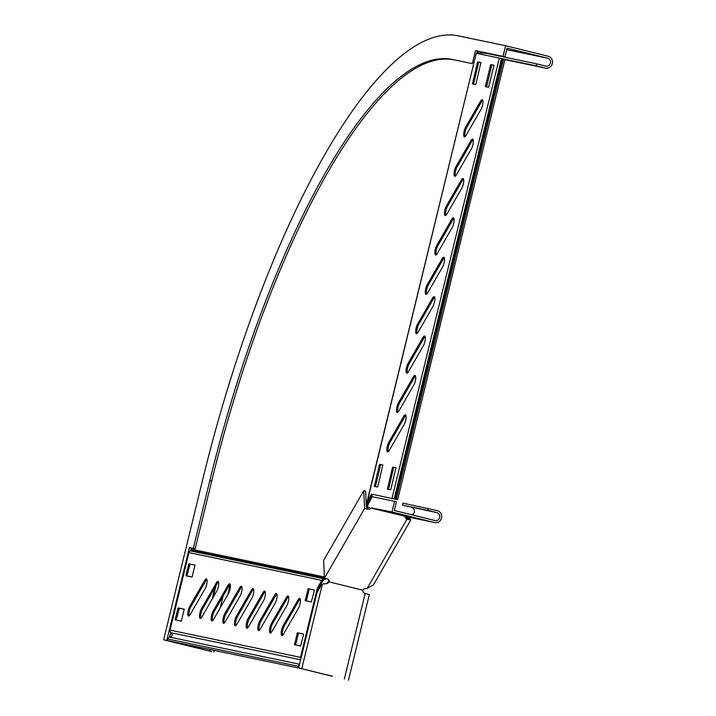 <?xml version="1.0" encoding="UTF-8"?>
<svg xmlns="http://www.w3.org/2000/svg" width="716" height="716" viewBox="0 0 716 716"><rect width="100%" height="100%" fill="white"/><g stroke="black" fill="none" stroke-linecap="round" stroke-linejoin="round"><path stroke-width="1.07" d="M300.165 598.871A5.674 1.665 -76.1 0 0 299.243 600.035L284.207 626.16A5.674 1.665 -76.1 0 0 282.775 629.955A5.674 1.665 -76.1 0 0 282.569 635.325M283.08 625.882A5.674 1.665 -76.1 0 0 281.648 629.677A5.674 1.665 -76.1 0 0 281.925 635.531A5.674 1.665 -76.1 0 0 283.491 634.161L298.527 608.036A5.674 1.665 -76.1 0 0 300.344 602.129A5.674 1.665 -76.1 0 0 299.682 598.388A5.674 1.665 -76.1 0 0 298.116 599.757L283.08 625.882L284.207 626.16M276.824 594.003A5.674 1.665 -76.1 0 0 275.911 595.166L260.875 621.291A5.674 1.665 -76.1 0 0 259.443 625.086A5.674 1.665 -76.1 0 0 259.237 630.456M259.747 621.014A5.674 1.665 -76.1 0 0 258.315 624.808A5.674 1.665 -76.1 0 0 258.583 630.662A5.674 1.665 -76.1 0 0 260.15 629.292L275.195 603.167A5.674 1.665 -76.1 0 0 277.011 597.26A5.674 1.665 -76.1 0 0 276.349 593.519A5.674 1.665 -76.1 0 0 274.783 594.889L259.747 621.014L260.875 621.291M288.494 596.437A5.674 1.665 -76.1 0 0 287.581 597.6L272.536 623.726A5.674 1.665 -76.1 0 0 271.113 627.52A5.674 1.665 -76.1 0 0 270.908 632.89M271.409 623.448A5.674 1.665 -76.1 0 0 269.986 627.243A5.674 1.665 -76.1 0 0 270.254 633.096A5.674 1.665 -76.1 0 0 271.82 631.727L286.856 605.602A5.674 1.665 -76.1 0 0 288.673 599.695A5.674 1.665 -76.1 0 0 288.02 595.954A5.674 1.665 -76.1 0 0 286.454 597.323L271.409 623.448L272.536 623.726M265.162 591.568A5.674 1.665 -76.1 0 0 264.24 592.732L249.204 618.857A5.674 1.665 -76.1 0 0 247.772 622.652A5.674 1.665 -76.1 0 0 247.566 628.022M248.076 618.579A5.674 1.665 -76.1 0 0 246.644 622.374A5.674 1.665 -76.1 0 0 246.922 628.227A5.674 1.665 -76.1 0 0 248.488 626.858L263.524 600.733A5.674 1.665 -76.1 0 0 265.341 594.826A5.674 1.665 -76.1 0 0 264.678 591.085A5.674 1.665 -76.1 0 0 263.112 592.454L248.076 618.579L249.204 618.857M253.491 589.134A5.674 1.665 -76.1 0 0 252.578 590.297L237.533 616.422A5.674 1.665 -76.1 0 0 236.11 620.217A5.674 1.665 -76.1 0 0 235.904 625.587M236.405 616.145A5.674 1.665 -76.1 0 0 234.982 619.94A5.674 1.665 -76.1 0 0 235.251 625.793A5.674 1.665 -76.1 0 0 236.817 624.424L251.853 598.299A5.674 1.665 -76.1 0 0 253.67 592.392A5.674 1.665 -76.1 0 0 253.017 588.65A5.674 1.665 -76.1 0 0 251.45 590.02L236.405 616.145L237.533 616.422M241.82 586.699A5.674 1.665 -76.1 0 0 240.907 587.863L225.871 613.988A5.674 1.665 -76.1 0 0 224.439 617.783A5.674 1.665 -76.1 0 0 224.233 623.153M224.743 613.702A5.674 1.665 -76.1 0 0 223.311 617.505A5.674 1.665 -76.1 0 0 223.58 623.359A5.674 1.665 -76.1 0 0 225.146 621.989L240.191 595.864A5.674 1.665 -76.1 0 0 242.008 589.957A5.674 1.665 -76.1 0 0 241.346 586.216A5.674 1.665 -76.1 0 0 239.779 587.585L224.743 613.702L225.871 613.988M230.158 584.265A5.674 1.665 -76.1 0 0 229.236 585.428L214.2 611.553A5.674 1.665 -76.1 0 0 212.777 615.348A5.674 1.665 -76.1 0 0 212.562 620.709M213.073 611.267A5.674 1.665 -76.1 0 0 211.641 615.071A5.674 1.665 -76.1 0 0 211.918 620.915A5.674 1.665 -76.1 0 0 213.484 619.546L228.52 593.43A5.674 1.665 -76.1 0 0 230.337 587.523A5.674 1.665 -76.1 0 0 229.675 583.773A5.674 1.665 -76.1 0 0 228.109 585.151L213.073 611.267L214.2 611.553M218.487 581.831A5.674 1.665 -76.1 0 0 217.575 582.994L202.53 609.119A5.674 1.665 -76.1 0 0 201.106 612.914A5.674 1.665 -76.1 0 0 200.901 618.275M201.402 608.833A5.674 1.665 -76.1 0 0 199.979 612.636A5.674 1.665 -76.1 0 0 200.247 618.481A5.674 1.665 -76.1 0 0 201.814 617.111L216.85 590.986A5.674 1.665 -76.1 0 0 218.666 585.088A5.674 1.665 -76.1 0 0 218.013 581.338A5.674 1.665 -76.1 0 0 216.447 582.708L201.402 608.833L202.53 609.119M206.826 579.396A5.674 1.665 -76.1 0 0 205.904 580.56L190.868 606.676A5.674 1.665 -76.1 0 0 189.436 610.48A5.674 1.665 -76.1 0 0 189.23 615.841M189.74 606.398A5.674 1.665 -76.1 0 0 188.308 610.202A5.674 1.665 -76.1 0 0 188.585 616.046A5.674 1.665 -76.1 0 0 190.152 614.677L205.188 588.552A5.674 1.665 -76.1 0 0 207.005 582.645A5.674 1.665 -76.1 0 0 206.342 578.904A5.674 1.665 -76.1 0 0 204.776 580.273L189.74 606.398L190.868 606.676M405.363 414.761A5.674 1.665 103.9 0 1 405.381 414.77A5.674 1.665 103.9 0 1 406.044 418.511A5.674 1.665 103.9 0 1 404.227 424.418L389.191 450.543A5.674 1.665 103.9 0 1 387.625 451.912A5.674 1.665 103.9 0 1 386.962 448.171A5.674 1.665 103.9 0 1 388.779 442.264L403.815 416.139A5.674 1.665 103.9 0 1 405.363 414.761M424.57 336.001A5.674 1.665 103.9 0 1 424.588 336.01A5.674 1.665 103.9 0 1 425.241 339.751A5.674 1.665 103.9 0 1 423.425 345.658L408.389 371.783A5.674 1.665 103.9 0 1 406.822 373.152A5.674 1.665 103.9 0 1 406.16 369.411A5.674 1.665 103.9 0 1 407.977 363.504L423.022 337.379A5.674 1.665 103.9 0 1 424.57 336.001M414.967 375.381A5.674 1.665 103.9 0 1 414.985 375.39A5.674 1.665 103.9 0 1 415.647 379.131A5.674 1.665 103.9 0 1 413.83 385.038L398.785 411.163A5.674 1.665 103.9 0 1 397.219 412.532A5.674 1.665 103.9 0 1 396.566 408.791A5.674 1.665 103.9 0 1 398.382 402.884L413.418 376.759A5.674 1.665 103.9 0 1 414.967 375.381M434.165 296.621A5.674 1.665 103.9 0 1 434.182 296.63A5.674 1.665 103.9 0 1 434.845 300.371A5.674 1.665 103.9 0 1 433.028 306.278L417.992 332.403A5.674 1.665 103.9 0 1 416.426 333.772A5.674 1.665 103.9 0 1 415.763 330.031A5.674 1.665 103.9 0 1 417.58 324.124L432.616 297.999A5.674 1.665 103.9 0 1 434.165 296.621M443.768 257.241A5.674 1.665 103.9 0 1 443.786 257.25A5.674 1.665 103.9 0 1 444.439 260.991A5.674 1.665 103.9 0 1 442.631 266.898L427.586 293.023A5.674 1.665 103.9 0 1 426.02 294.392A5.674 1.665 103.9 0 1 425.367 290.651A5.674 1.665 103.9 0 1 427.184 284.744L442.22 258.619A5.674 1.665 103.9 0 1 443.768 257.241M453.362 217.861A5.674 1.665 103.9 0 1 453.38 217.87A5.674 1.665 103.9 0 1 454.042 221.611A5.674 1.665 103.9 0 1 452.226 227.518L437.19 253.643A5.674 1.665 103.9 0 1 435.623 255.012A5.674 1.665 103.9 0 1 434.961 251.271A5.674 1.665 103.9 0 1 436.778 245.364L451.814 219.239A5.674 1.665 103.9 0 1 453.362 217.861M462.966 178.481A5.674 1.665 103.9 0 1 462.983 178.49A5.674 1.665 103.9 0 1 463.646 182.231A5.674 1.665 103.9 0 1 461.829 188.138L446.784 214.263A5.674 1.665 103.9 0 1 445.218 215.632A5.674 1.665 103.9 0 1 444.564 211.891A5.674 1.665 103.9 0 1 446.381 205.984L461.417 179.859A5.674 1.665 103.9 0 1 462.966 178.481M472.569 139.101A5.674 1.665 103.9 0 1 472.587 139.11A5.674 1.665 103.9 0 1 473.24 142.851A5.674 1.665 103.9 0 1 471.423 148.758L456.387 174.883A5.674 1.665 103.9 0 1 454.821 176.252A5.674 1.665 103.9 0 1 454.159 172.511A5.674 1.665 103.9 0 1 455.976 166.604L471.021 140.479A5.674 1.665 103.9 0 1 472.569 139.101M482.163 99.721A5.674 1.665 103.9 0 1 482.181 99.73A5.674 1.665 103.9 0 1 482.844 103.471A5.674 1.665 103.9 0 1 481.027 109.378L465.991 135.503A5.674 1.665 103.9 0 1 464.424 136.872A5.674 1.665 103.9 0 1 463.762 133.131A5.674 1.665 103.9 0 1 465.579 127.224L480.615 101.099A5.674 1.665 103.9 0 1 482.163 99.721M368.122 504.78L367.075 504.529L366.861 503.42L367.979 504.046M477.993 53.628L478.548 51.328M476.856 53.387L477.411 51.096L504.914 56.833L507.026 48.169L547.65 58.211A4.054 3.875 -78.2 0 1 550.47 63.008A4.054 3.875 -78.2 0 1 545.726 66.087L536.705 63.849L536.221 65.818L545.252 68.056A6.077 5.809 -78.2 0 0 552.358 63.438A6.077 5.809 -78.2 0 0 548.134 56.242L505.63 45.735L458.025 35.8A486.424 142.94 103.9 0 0 202.807 479.138L163.642 639.818L211.838 651.641L200.041 648.696L200.328 647.515M367.935 506.418L366.807 506.14L366.44 507.429L367.192 507.617A3.24 2.22 177.2 0 0 369.778 507.492M299.082 668.073L168.618 640.901L167.49 640.614L167.875 639.039A2.434 2.327 101.8 0 1 169.925 637.186A2.434 2.327 -78.2 0 0 171.008 632.729A2.434 2.327 101.8 0 1 170.05 630.134L188.952 552.6A2.837 2.712 -78.2 0 1 190.196 550.837L191.038 550.3A1.62 1.548 101.8 0 0 191.745 549.297L192.004 548.259L191.306 548.116M367.63 506.946L367.245 507.626M191.995 548.304L191.288 548.152M367.075 504.529L367.022 505.559M368.382 501.701L367.908 503.67L368.176 502.059L367.048 501.782L476.256 53.27L366.861 503.42M367.961 502.65L372.615 494.344L397.64 499.678L372.615 494.344M501.988 58.649L504.968 59.41L397.64 499.678M536.221 65.818L503.59 59.007L396.261 499.276M502.462 58.73L395.134 498.998M476.382 53.288L501.128 58.497M387.437 489.118L392.386 467.808L392.815 467.065L395.894 467.709L390.945 489.019L390.515 489.762L387.437 489.118M374.37 486.388L379.319 465.078L379.749 464.335L382.827 464.979L377.878 486.298L377.448 487.032L374.37 486.388M480.937 62.516L475.988 83.826L475.558 84.569L472.479 83.924L477.429 62.614L477.858 61.871L480.937 62.516M494.004 65.246L488.625 87.298L485.546 86.654L485.511 85.813L490.496 65.335L490.925 64.601L494.013 65.246M371.488 494.067L367.048 501.782M388.269 451.707A5.674 1.665 103.9 0 1 389.907 442.542L404.943 416.417A5.674 1.665 103.9 0 1 405.865 415.253M407.476 372.947A5.674 1.665 103.9 0 1 409.105 363.782L424.149 337.657A5.674 1.665 103.9 0 1 425.062 336.493M397.872 412.327A5.674 1.665 103.9 0 1 399.51 403.162L414.546 377.037A5.674 1.665 103.9 0 1 415.459 375.873M417.07 333.567A5.674 1.665 103.9 0 1 418.708 324.402L433.744 298.277A5.674 1.665 103.9 0 1 434.666 297.113M426.673 294.187A5.674 1.665 103.9 0 1 428.311 285.022L443.347 258.897A5.674 1.665 103.9 0 1 444.26 257.733M436.268 254.806A5.674 1.665 103.9 0 1 437.906 245.642L452.942 219.517A5.674 1.665 103.9 0 1 453.863 218.353M445.871 215.427A5.674 1.665 103.9 0 1 447.509 206.262L462.545 180.137A5.674 1.665 103.9 0 1 463.458 178.973M455.474 176.046A5.674 1.665 103.9 0 1 457.103 166.882L472.148 140.757A5.674 1.665 103.9 0 1 473.061 139.593M465.069 136.666A5.674 1.665 103.9 0 1 466.707 127.502L481.743 101.377A5.674 1.665 103.9 0 1 482.665 100.213M388.502 489.341L393.514 468.085L393.943 467.342L395.957 467.763M375.435 486.612L380.447 465.355L380.876 464.621L382.89 465.042M473.545 84.148L478.557 62.892L478.986 62.149L481 62.569M486.612 86.878L491.623 65.621L492.053 64.879L494.067 65.299M324.599 578.224L323.543 578.671L324.142 579.7L325.27 579.226L324.679 578.197M326.192 578.618L325.27 579.226M324.142 579.7L322.961 580.604L188.952 552.6M190.196 550.837L323.543 578.671L321.833 580.327L317.394 588.042L318.522 588.328L322.961 580.604M299.064 668.118L297.937 667.84L298.321 666.265A2.434 2.327 -78.2 0 1 299.431 664.734M167.49 640.614L297.937 667.84M300.774 659.23A2.434 2.327 -78.2 0 1 300.496 657.36L317.394 588.042M317.823 591.165L318.522 588.328M303.512 634.904L303.477 634.072L297.409 632.801L294.482 644.776L300.559 646.038L303.512 634.904M314.27 590.798L314.226 589.966L308.157 588.695L305.24 600.67L311.308 601.932L314.27 590.798M185.954 574.948L185.99 575.78L192.067 577.051L194.985 565.076L188.917 563.814L185.954 574.948L187.082 575.225L187.064 576.004M175.205 619.054L175.241 619.886L181.309 621.157L184.236 609.182L178.159 607.92L175.205 619.054L176.333 619.331L176.306 620.11M303.539 634.125L298.536 633.078L295.556 645M314.288 590.02L309.285 588.973L306.305 600.894M195.047 565.13L190.044 564.092L187.082 575.225M184.298 609.235L179.295 608.197L176.333 619.331M472.327 63.617L452.261 59.428L472.327 63.617L475.496 50.621L503.035 56.367L505.63 45.735M478.118 53.091A476.292 139.96 -76.1 0 1 489.1 53.915L536.705 63.849M476.82 53.378L477.375 51.087L475.496 50.621M454.141 59.893A462.106 135.798 -76.1 0 0 211.694 481.071L195.182 548.805L191.333 548L190.716 550.506M170.73 632.505L169.576 637.258M452.261 59.428A462.106 135.798 -76.1 0 0 209.815 480.606L193.302 548.34L189.454 547.534L166.792 640.471M214.943 587.567L212.088 599.274M200.91 647.631L200.623 648.812L200.041 648.696M215.999 585.715L213.144 597.43M503.035 56.367L504.914 56.833M163.642 639.818L200.623 648.812M193.302 548.34L195.182 548.805M189.454 547.534L191.333 548M328.895 580.005L328.295 581.696A3.24 3.097 -78.2 0 1 324.93 583.585M328.295 581.696L328.877 581.822A3.24 3.097 -78.2 0 1 325.297 583.656L322.379 584.175L321.278 585.169L317.027 592.553L298.644 667.965L332.376 676.199M324.446 583.889L325.297 583.656L324.464 583.826M298.644 667.965L332.358 676.289M348.459 680.2L369.322 594.584L365.169 593.51A3.24 3.097 -78.2 0 1 362.842 590.217L328.877 581.822M301.794 668.619L322.379 584.175M363.755 490.702L323.596 560.458L324.473 578.197L364.632 508.441L363.755 490.702L365.634 491.167L366.404 506.838M362.914 589.886L363.039 589.671A3.24 2.22 -2.8 0 1 365.312 588.606L367.165 588.373L373.403 584.909L410.805 519.932L408.603 517.086M329.038 580.282L329.083 581.276A3.24 2.22 -2.8 0 0 329.145 580.774A3.24 2.22 -2.8 0 0 327.105 578.841L324.473 578.197M405.274 516.308A3.24 2.22 177.2 0 0 405.712 516.818L409.051 518.921L406.527 517.498M409.489 517.292A6.077 5.809 -78.2 0 1 409.096 517.203L405.158 516.513A3.24 2.22 177.2 0 0 405.095 517.015A3.24 2.22 177.2 0 0 405.793 518.295L406.948 519.27L410.805 519.932M405.283 516.299L371.201 508.118A3.24 2.22 177.2 0 1 367.263 509.094L364.632 508.441M391.956 511.994L434.46 522.501A6.077 5.809 101.8 0 0 441.566 517.883A6.077 5.809 101.8 0 0 437.342 510.687L402.947 503.16L402.464 505.129L436.858 512.656A4.054 3.875 101.8 0 1 439.678 517.453A4.054 3.875 101.8 0 1 434.943 520.532L394.319 510.49L396.431 501.827L394.552 501.361L391.956 511.994L371.327 507.904M411.494 507.358A4.054 3.875 -78.2 0 1 412.219 514.911M402.464 505.129L427.837 510.418L428.311 508.45M436.858 512.656L427.837 510.418M394.552 501.361L372.204 496.698L366.932 506.776M367.165 588.373L406.948 519.27L406.876 517.793M368.543 503.062L369.232 500.224M366.807 506.14L367.102 504.941M324.42 576.989L191.745 549.297M501.988 58.631L394.668 498.9M501.513 58.596L394.194 498.864M499.347 58.086L392.028 498.354M490.925 64.601L492.053 64.879M490.496 65.335L491.623 65.621M485.511 85.813L486.638 86.099M477.858 61.871L478.986 62.149M477.429 62.614L478.557 62.892M472.435 83.092L473.571 83.369M374.325 485.555L375.452 485.833M379.749 464.335L380.876 464.621M379.319 465.078L380.447 465.355M387.392 488.285L388.528 488.563M392.815 467.065L393.943 467.342M392.386 467.808L393.514 468.085M480.615 101.099L481.743 101.377M465.579 127.224L466.707 127.502M471.021 140.479L472.148 140.757M455.976 166.604L457.103 166.882M461.417 179.859L462.545 180.137M446.381 205.984L447.509 206.262M451.814 219.239L452.942 219.517M436.778 245.364L437.906 245.642M442.22 258.619L443.347 258.897M427.184 284.744L428.311 285.022M432.616 297.999L433.744 298.277M417.58 324.124L418.708 324.402M413.418 376.759L414.546 377.037M398.382 402.884L399.51 403.162M423.022 337.379L424.149 337.657M407.977 363.504L409.105 363.782M403.815 416.139L404.943 416.417M388.779 442.264L389.907 442.542M324.473 578.152L191.038 550.3M167.875 639.039L298.321 666.265M169.925 637.186L299.556 664.242M171.008 632.729L300.639 659.785M170.05 630.134L300.496 657.36M177.738 608.654L178.866 608.931M178.159 607.92L179.295 608.197M188.487 564.548L189.615 564.826M188.917 563.814L190.044 564.092M305.195 599.829L306.332 600.106M307.737 589.438L308.865 589.716M308.157 588.695L309.285 588.973M294.446 643.935L295.574 644.221M296.979 633.544L298.107 633.821M297.409 632.801L298.536 633.078M204.776 580.273L205.904 580.56M216.447 582.708L217.575 582.994M228.109 585.151L229.236 585.428M239.779 587.585L240.907 587.863M251.45 590.02L252.578 590.297M263.112 592.454L264.24 592.732M286.454 597.323L287.581 597.6M274.783 594.889L275.911 595.166M298.116 599.757L299.243 600.035M500.565 55.929A4.054 3.875 -78.2 0 1 499.849 56.161M506.668 49.655L547.65 58.211M545.449 68.101L504.914 59.634L545.252 68.056M211.694 481.071L209.815 480.606M223.007 596.258L220.152 607.965M210.021 649.537L209.645 651.05M365.169 593.51L344.298 679.126M409.096 517.203L434.46 522.501M367.263 509.094L367.192 507.617M405.793 518.295L405.712 516.818M369.134 502.041L369.823 499.195M501.889 58.614L394.561 498.882M230.275 584.578L227.813 594.656M214.218 650.414L213.807 652.124M434.657 522.546L409.292 517.247"/></g></svg>
